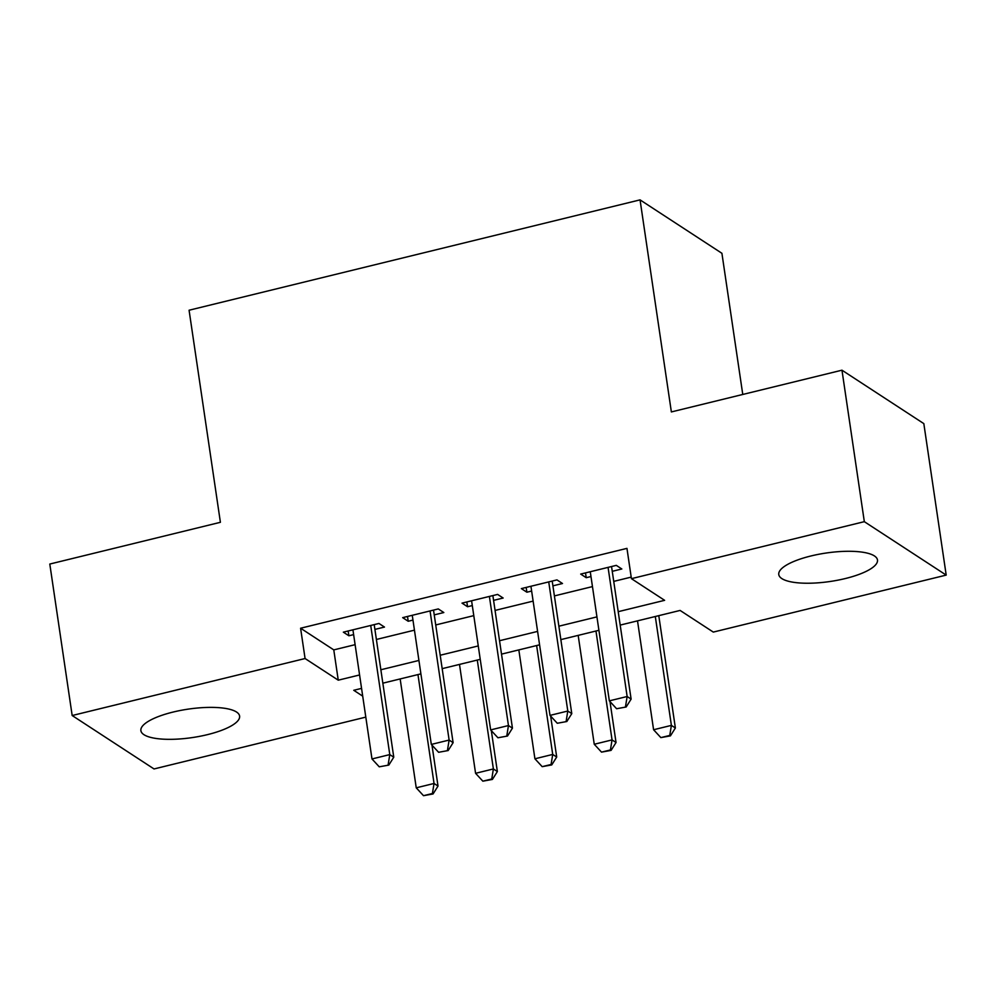<?xml version="1.0" encoding="UTF-8"?>
<svg xmlns="http://www.w3.org/2000/svg" width="996" height="996" viewBox="0 0 996 996"><rect width="100%" height="100%" fill="white"/><g stroke="black" fill="none" stroke-linecap="round" stroke-linejoin="round"><path stroke-width="1.49" d="M172.98 712.09A49.887 14.367 -8.4 0 1 239.6 716.074A49.887 14.367 -8.4 0 1 207.504 734.625A49.887 14.367 -8.4 0 1 140.884 730.641A49.887 14.367 -8.4 0 1 172.98 712.09M810.869 555.992A49.887 14.367 -8.4 0 1 877.476 559.976A49.887 14.367 -8.4 0 1 845.38 578.527A49.887 14.367 -8.4 0 1 778.772 574.543A49.887 14.367 -8.4 0 1 810.869 555.992M742.767 394.466L721.913 253.295L640.055 199.872L189.078 310.229L220.402 522.302L49.8 564.047L72.173 715.526L305.075 658.53L338.254 680.181L359.581 674.964M640.055 199.872L671.366 411.933L841.969 370.188L923.827 423.624L946.2 575.103L713.298 632.087L680.106 610.436L620.197 625.09M365.806 717.12L154.031 768.949L72.173 715.526M374.894 629.41L384.481 627.069L378.941 623.459L343.346 632.161L348.874 635.772L353.63 634.614M434.231 614.881L443.818 612.54L438.277 608.93L402.683 617.645L408.211 621.255L412.966 620.097M493.58 600.364L503.154 598.023L497.614 594.413L462.02 603.128L467.547 606.738L472.303 605.568M552.917 585.847L562.491 583.507L556.963 579.896L521.356 588.599L526.884 592.209L531.64 591.051M618.205 611.681L664.618 600.327L631.427 578.664L626.957 548.373L300.593 628.227L333.785 649.89L355.111 644.673M376.388 639.469L414.448 630.157M435.725 624.953L473.785 615.628M495.062 610.424L533.121 601.111M554.399 595.907L592.458 586.594M613.735 581.39L631.203 577.107M612.254 571.331L621.828 568.977L616.3 565.367L580.693 574.082L586.221 577.692L590.977 576.535M841.969 370.188L864.329 521.667L946.2 575.103M300.593 628.227L305.075 658.53M631.427 578.664L864.329 521.667M380.858 669.76L418.918 660.448M440.195 655.244L478.254 645.931M499.531 640.727L537.603 631.402M558.868 626.198L596.94 616.885M361.56 688.385L353.754 690.29L362.706 696.142M598.92 630.294L560.848 639.619M539.583 644.823L501.511 654.135M480.234 659.34L442.174 668.652M420.897 673.856L382.838 683.181M333.785 649.89L338.254 680.181M585.511 572.899L586.221 577.692M526.174 587.428L526.884 592.209M466.838 601.945L467.547 606.738M407.501 616.462L408.211 621.255M348.164 630.991L348.874 635.772M616.611 708.741L626.173 706.986L616.611 708.741L609.34 700.86L590.267 571.741M608.07 567.384L627.144 696.503L631.115 699.105L626.173 706.986M611.544 566.537L631.115 699.105M609.34 700.86L627.144 696.503L625.513 706.562M637.515 620.857L653.588 729.744L671.391 725.387L655.306 616.499M669.76 735.434L660.858 737.613L670.433 735.87L669.76 735.434L671.391 725.387L675.375 727.989L658.779 615.653M653.588 729.744L660.858 737.613M670.433 735.87L675.375 727.989M557.274 723.258L566.836 721.515L557.274 723.258L550.004 715.389L530.93 586.258M548.734 581.901L567.795 711.032L571.779 713.634L566.836 721.515M552.207 581.054L571.779 713.634M550.004 715.389L567.795 711.032L566.176 721.079M497.938 737.775L507.499 736.032L497.938 737.775L490.655 729.906L471.594 600.787M489.397 596.43L508.458 725.549L512.442 728.151L507.499 736.032M492.871 595.571L512.442 728.151M490.655 729.906L508.458 725.549L506.84 735.596M438.601 752.291L448.163 750.548L438.601 752.291L431.318 744.423L412.257 615.304M430.06 610.946L449.121 740.065L453.105 742.667L448.163 750.548M433.534 610.1L453.105 742.667M431.318 744.423L449.121 740.065L447.49 750.125M379.252 766.82L388.826 765.077L379.252 766.82L371.981 758.952L352.92 629.821M370.724 625.463L389.785 754.595L393.769 757.184L388.826 765.077M374.197 624.617L393.769 757.184M371.981 758.952L389.785 754.595L388.154 764.642M578.178 635.373L594.251 744.261L612.054 739.904L595.969 631.016M610.424 749.951L601.522 752.129L611.083 750.386L610.424 749.951L612.054 739.904L616.038 742.506L609.988 701.57M594.251 744.261L601.522 752.129M611.083 750.386L616.038 742.506M518.829 649.902L534.914 758.79L552.718 754.433L536.632 645.545M551.087 764.48L542.185 766.659L551.747 764.916L551.087 764.48L552.718 754.433L556.702 757.022L550.651 716.099M534.914 758.79L542.185 766.659M551.747 764.916L556.702 757.022M459.492 664.419L475.578 773.307L493.381 768.949L477.296 660.062M491.75 778.997L482.848 781.175L492.41 779.432L491.75 778.997L493.381 768.949L497.365 771.551L491.314 730.616M475.578 773.307L482.848 781.175M492.41 779.432L497.365 771.551M400.155 678.936L416.241 787.824L434.044 783.466L417.959 674.578M432.413 793.513L423.512 795.692L433.073 793.949L432.413 793.513L434.044 783.466L438.016 786.068L431.978 745.133M416.241 787.824L423.512 795.692M433.073 793.949L438.016 786.068"/></g></svg>
